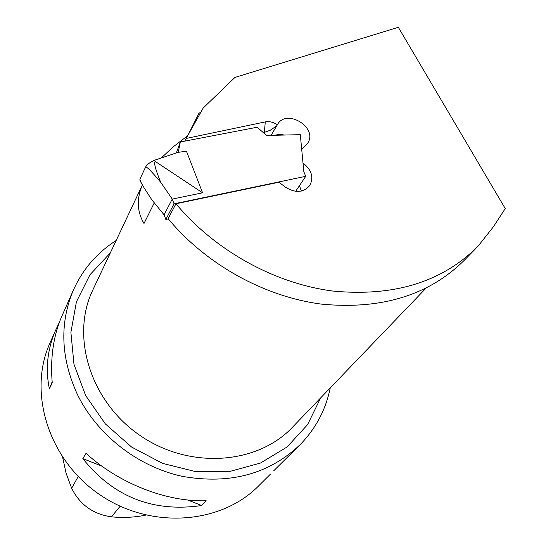 <?xml version="1.0" encoding="UTF-8"?>
<svg xmlns="http://www.w3.org/2000/svg" width="546" height="546" viewBox="0 0 546 546"><rect width="100%" height="100%" fill="white"/><g stroke="black" fill="none" stroke-linecap="round" stroke-linejoin="round"><path stroke-width="0.82" d="M154.757 160.155L155.255 161.445C153.59 162.326 155.392 169.246 160.667 182.207L172.249 199.092L164.087 214.803L151.918 199.932L145.024 189.325C141.339 183.347 139.639 179.948 139.947 179.122L145.557 167.069C147.147 164.414 150.177 162.128 154.648 160.196L177.928 152.389L186.452 151.174L202.58 192.799L172.249 199.092L174.051 203.829L165.841 219.458L168.332 218.932M139.947 179.122L140.049 180.801L141.462 183.224M155.255 161.445L202.58 192.799M160.667 182.207C151.379 171.191 146.342 166.148 145.557 167.069M164.087 214.803L165.841 219.458M178.228 152.341L180.323 141.987L257.18 127.232L266.584 135.469L300.3 134.671L303.849 171.792L305.726 176.331L295.645 191.312M180.323 141.987L176.372 152.907M305.726 176.331L174.051 203.829M62.974 313.622L61.22 317.588C53.208 336.916 50.212 358.667 52.232 382.848L49.379 388.827L52.143 381.831M49.379 388.827C45.345 369.355 47.29 350.116 55.228 331.101L59.323 322.427M273.669 470.843L298.751 446.034M270.502 474.085L259.125 485.387C221.505 524.18 151.638 529.77 100.621 495.27C49.372 461.111 27.88 394.192 49.283 344.512L50.996 340.636M101.856 466.134L82.821 458.62L86.063 453.289C118.462 483.285 166.701 502.177 206.156 500.737L201.706 505.535L187.633 499.979M201.706 505.535C153.098 512.564 113.466 496.928 82.821 458.62M116.168 240.52C96.519 253.03 82.023 270.099 72.686 291.721C59.494 324.474 61.036 358.654 77.3 394.253C96.888 434.664 137.544 466.571 182.125 476.31C229.716 484.787 269.103 474.187 300.28 444.512C315.827 428.473 325.812 409.602 330.241 387.913M188.104 135.005L199.044 113.056L199.324 114.947M142.41 184.944C136.452 198.785 136.978 211.63 144.001 223.485L154.293 202.832M187.728 135.681L173.382 146.703L161.268 157.971M475.846 248.45L465.021 259.541C429.682 294.99 381.941 309.862 321.792 304.156C264.462 296.84 206.142 264.523 168.113 218.666L175.976 203.754C214.817 250.43 274.29 283.429 332.65 291.025C393.864 296.969 442.349 282.016 478.091 246.15L493.441 226.733L505.241 208.558L398.341 27.3L234.985 77.409L203.18 108.047L186.179 138.445L265.281 121.901C269.274 121.157 273.307 122.113 277.382 124.754L271.055 135.36M301.692 149.215L307.726 143.161C318.373 127.532 286.111 107.89 277.402 124.72L277.382 124.754M175.976 203.754L278.938 182.241L285.415 187.141C295.359 193.284 303.494 192.711 309.835 185.422C313.889 177.259 311.616 169.806 303.016 163.056M200.669 112.544L199.044 113.056M184.821 141.127L186.179 138.445M301.358 191.045L299.467 185.633M284.739 135.039L279.463 134.384L274.522 135.278M276.774 125.805L270.311 130.207L263.452 132.726M145.768 515.11C134.603 517.41 123.171 517.983 111.473 516.83C93.168 514.271 79.893 504.736 71.649 488.226L66.039 473.054L62.681 457.466M155.003 160.804L154.648 160.196M320.714 397.829L307.541 424.692L287.094 446.976L260.517 463.022L229.47 471.539L196.048 471.717L162.619 463.39L131.627 447.065L105.351 423.908L85.695 395.632L73.983 364.353L70.898 332.337L76.42 301.822L89.933 274.802L110.306 252.935M93.721 288.083L92.097 291.53C70.591 338.24 91.319 403.03 141.161 436.227C190.766 469.792 258.354 464.284 293.168 426.515L425.948 288.24M264.36 132.535L265.281 121.901M71.649 488.226L78.201 476.569M111.473 516.83L120.147 506.231M49.283 344.512L55.228 331.101M61.22 317.588L72.686 291.721M142.397 184.923L93.728 288.063M307.48 143.543L307.726 143.161M309.568 185.811L309.835 185.422"/></g></svg>
